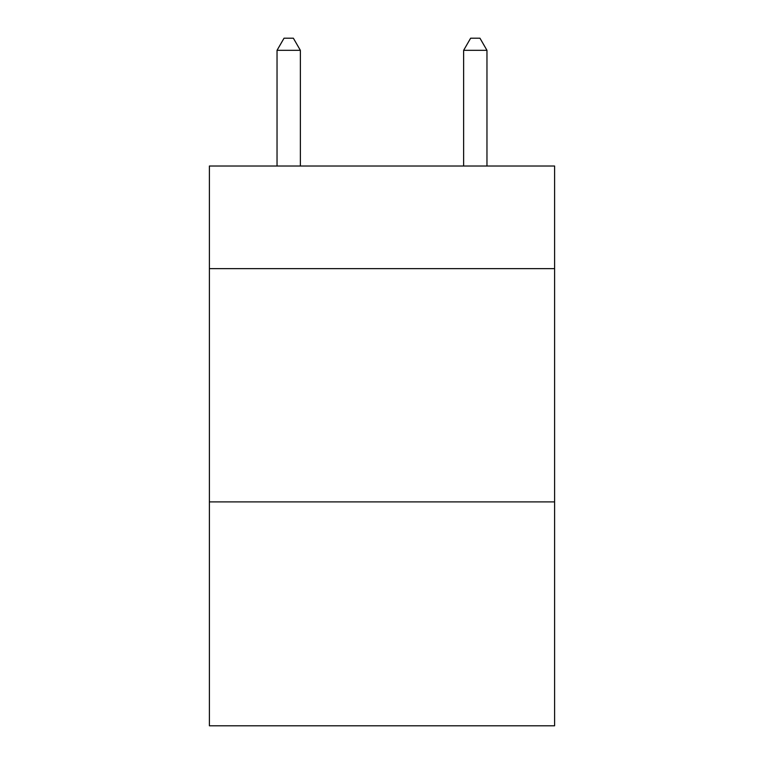 <?xml version="1.0" encoding="UTF-8"?>
<svg xmlns="http://www.w3.org/2000/svg" width="764" height="764" viewBox="0 0 764 764"><rect width="100%" height="100%" fill="white"/><g stroke="black" fill="none" stroke-linecap="round" stroke-linejoin="round"><path stroke-width="1.15" d="M554.597 268.642L554.597 166.017L209.403 166.017L209.403 268.642L554.597 268.642L554.597 725.8L209.403 725.8L209.403 268.642M554.597 501.891L209.403 501.891M300.367 166.017L300.367 50.328L277.036 50.328L277.036 166.017M277.036 50.328L284.036 38.2L293.366 38.2L300.367 50.328M486.964 166.017L486.964 50.328L463.633 50.328L463.633 166.017M463.633 50.328L470.634 38.2L479.964 38.2L486.964 50.328"/></g></svg>
